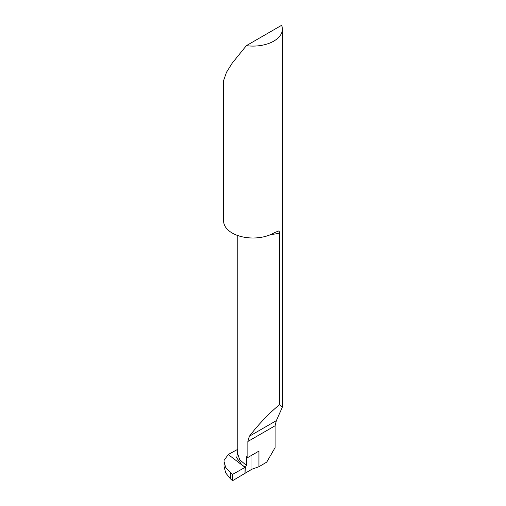 <?xml version="1.0" encoding="UTF-8"?>
<svg xmlns="http://www.w3.org/2000/svg" width="506" height="506" viewBox="0 0 506 506"><rect width="100%" height="100%" fill="white"/><g stroke="black" fill="none" stroke-linecap="round" stroke-linejoin="round"><path stroke-width="0.76" d="M237.82 235.562L237.82 454.11L239.717 459.783L246.422 465.393L246.422 456.716A29.38 16.964 0 0 0 247.851 457.487L258.933 451.093L258.933 466.734L266.732 462.104L275.112 447.589L275.112 425.755L276.365 420.644L282.38 407.102L279.622 404.604C268.945 413.396 258.863 423.933 249.382 436.223L247.851 441.491L247.851 457.487M279.622 404.604L279.622 233.013A29.38 16.964 180 0 1 270.957 234.461M246.371 45.654L281.621 25.3A29.38 16.964 0 0 1 282.38 29.127A29.38 16.964 0 0 1 246.371 45.654L232.229 63.111L226.492 72.276L223.62 80.492L223.62 221.04A29.38 16.964 0 0 0 232.229 233.032A29.38 16.964 0 0 0 274.176 232.792L278.496 231.014L279.204 231.375L279.622 233.013M237.82 449.271L228.231 454.521L245.062 467.373L228.231 454.521L224.076 460.428L224.025 461.478L225.701 467.468L230.578 472.838L232.57 474.381L232.57 480.7L230.578 478.954L225.701 472.92L224.025 466.285M258.933 466.734L251.963 469.195L232.57 480.7M232.57 474.381L245.062 467.373L245.018 473.312L245.366 467.202L242.051 465.077L236.726 457.898L237.82 450.188M251.963 455.115L251.963 469.195M246.422 465.393L245.366 467.202M245.062 467.373L232.57 474.381L232.57 480.7L245.018 473.312L245.062 467.373M275.112 425.755L247.851 441.491M276.365 420.644L249.382 436.223M230.578 472.838L230.578 478.954M282.38 29.127L282.38 407.102M224.025 461.491L224.025 466.304"/></g></svg>
